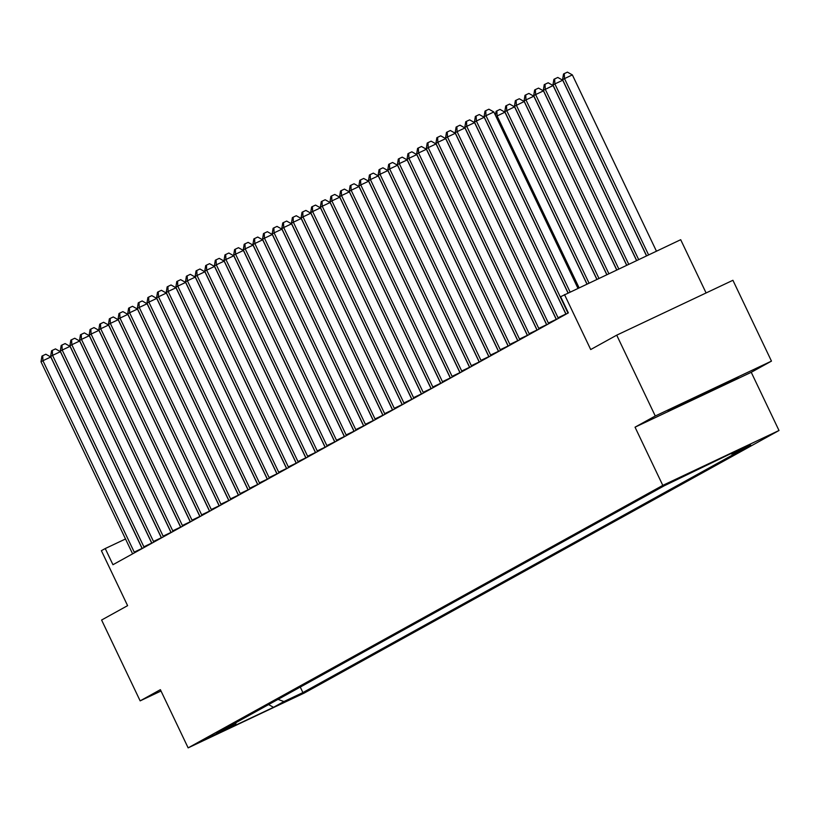 <?xml version="1.0" encoding="UTF-8"?>
<svg xmlns="http://www.w3.org/2000/svg" width="820" height="820" viewBox="0 0 820 820"><rect width="100%" height="100%" fill="white"/><g stroke="black" fill="none" stroke-linecap="round" stroke-linejoin="round"><path stroke-width="1.23" d="M664.487 485.081L684.884 475.395L664.487 485.081M706.092 292.955L680.692 239.707L560.634 296.707L568.352 312.881L112.945 564.724L105.237 548.549L101.383 550.681L127.602 605.652L101.598 620.033L140.148 700.864L161.017 691.014M771.466 361.118L732.916 280.286L616.712 335.165L655.272 415.996L635.039 427.179L662.796 485.378L779 430.5L751.243 372.3L771.466 361.118L655.272 415.996M662.796 485.378L188.139 747.871L304.343 693.002L779 430.5M221.092 731.881L201.33 741.259L220.98 731.645M278.031 699.368L283.904 701.561L302.908 692.582L750.597 445.004L731.594 453.972L730.599 453.603M283.904 701.561L273.501 707.311L225.141 730.149L235.545 724.398L236.18 722.512M731.594 453.972L741.997 448.222L664.231 485.788L216.541 733.377L235.545 724.398M564.488 294.575L590.707 349.545L616.712 335.165M188.139 747.871L160.382 689.671L140.148 700.864M125.521 538.976L105.237 548.549M302.908 692.582L300.274 687.068M268.601 704.585L273.501 707.311M635.039 427.179L751.243 372.3M693.095 398.356L668.167 410.728L678.222 406.577L738.154 377.671L693.095 398.356M712.898 389.387L713.216 390.053M677.904 405.9L678.222 406.577M134.224 552.116L142.075 548.406L50.778 356.997L42.927 360.708L134.224 552.116A3.587 0.881 -115.3 0 0 134.552 552.772M41 361.774L41.933 356.136L42.701 355.716L42.927 360.708L41 361.774L132.297 553.182A3.587 0.881 -115.3 0 1 132.594 553.859M42.701 355.716L45.838 354.23L50.778 356.997M143.859 546.786L151.71 543.086L60.413 351.678L52.562 355.378L143.859 546.786A3.587 0.881 -115.3 0 0 144.187 547.442M50.635 356.444L51.557 350.816L52.326 350.386L52.562 355.378L50.635 356.444L141.932 547.852A3.587 0.881 -115.3 0 1 142.229 548.529M52.326 350.386L55.473 348.9L60.413 351.678M153.483 541.466L161.335 537.756L70.038 346.347L62.187 350.058L153.483 541.466A3.587 0.881 -115.3 0 0 153.822 542.112M60.26 351.124L61.192 345.486L61.961 345.056L62.187 350.058L60.26 351.124L151.556 542.532A3.587 0.881 -115.3 0 1 151.864 543.199M61.961 345.056L65.108 343.58L70.038 346.347M163.118 536.136L170.97 532.426L79.673 341.017L71.822 344.728L163.118 536.136A3.587 0.881 -115.3 0 0 163.457 536.793M69.895 345.794L70.827 340.156L71.596 339.736L71.822 344.728L69.895 345.794L161.191 537.202A3.587 0.881 -115.3 0 1 161.489 537.879M71.596 339.736L74.733 338.25L79.673 341.017M172.753 530.806L180.605 527.106L89.308 335.698L81.457 339.398L172.753 530.806A3.587 0.881 -115.3 0 0 173.082 531.462M79.53 340.464L80.452 334.827L81.231 334.406L81.457 339.398L79.53 340.464L170.826 531.872A3.587 0.881 -115.3 0 1 171.124 532.549M81.231 334.406L84.368 332.92L89.308 335.698M728.293 381.741L678.181 405.756M687.191 401.287L718.453 386.384M182.378 525.487L190.23 521.776L98.933 330.368L91.081 334.078L182.378 525.487A3.587 0.881 -115.3 0 0 182.716 526.132M89.165 335.144L90.087 329.507L90.856 329.076L91.081 334.078L89.165 335.144L180.461 526.553A3.587 0.881 -115.3 0 1 180.759 527.219M90.856 329.076L94.003 327.6L98.933 330.368M192.013 520.157L199.865 516.446L108.568 325.038L100.716 328.748L192.013 520.157A3.587 0.881 -115.3 0 0 192.351 520.813M98.789 329.814L99.722 324.177L100.491 323.756L100.716 328.748L98.789 329.814L190.086 521.223A3.587 0.881 -115.3 0 1 190.394 521.899M100.491 323.756L103.627 322.27L108.568 325.038M201.648 514.827L209.5 511.126L118.203 319.718L110.351 323.418L201.648 514.827A3.587 0.881 -115.3 0 0 201.976 515.483M108.424 324.484L109.347 318.847L110.126 318.426L110.351 323.418L108.424 324.484L199.721 515.893A3.587 0.881 -115.3 0 1 200.018 516.569M110.126 318.426L113.262 316.94L118.203 319.718M211.283 509.507L219.135 505.796L127.838 314.388L119.986 318.098L211.283 509.507A3.587 0.881 -115.3 0 0 211.611 510.153M118.059 319.164L118.982 313.527L119.751 313.096L119.986 318.098L118.059 319.164L209.356 510.573A3.587 0.881 -115.3 0 1 209.653 511.239M119.751 313.096L122.897 311.62L127.838 314.388M220.908 504.177L228.759 500.466L137.463 309.058L129.611 312.768L220.908 504.177A3.587 0.881 -115.3 0 0 221.246 504.833M127.684 313.834L128.617 308.197L129.386 307.777L129.611 312.768L127.684 313.834L218.981 505.243A3.587 0.881 -115.3 0 1 219.288 505.909M129.386 307.777L132.522 306.29L137.463 309.058M230.543 498.847L238.394 495.147L147.098 303.738L139.246 307.438L230.543 498.847A3.587 0.881 -115.3 0 0 230.871 499.503M137.319 308.505L138.252 302.867L139.021 302.447L139.246 307.438L137.319 308.505L228.616 499.913A3.587 0.881 -115.3 0 1 228.913 500.589M139.021 302.447L142.157 300.96L147.098 303.738M240.178 493.527L248.029 489.817L156.733 298.408L148.881 302.119L240.178 493.527A3.587 0.881 -115.3 0 0 240.506 494.173M146.954 303.185L147.877 297.547L148.645 297.117L148.881 302.119L146.954 303.185L238.251 494.593A3.587 0.881 -115.3 0 1 238.548 495.259M148.645 297.117L151.792 295.641L156.733 298.408M249.803 488.197L257.654 484.487L166.357 293.078L158.506 296.789L249.803 488.197A3.587 0.881 -115.3 0 0 250.141 488.853M156.579 297.855L157.512 292.217L158.28 291.797L158.506 296.789L156.579 297.855L247.876 489.263A3.587 0.881 -115.3 0 1 248.183 489.929M158.28 291.797L161.427 290.311L166.357 293.078M259.438 482.867L267.289 479.167L175.992 287.758L168.141 291.459L259.438 482.867A3.587 0.881 -115.3 0 0 259.776 483.523M166.214 292.525L167.147 286.887L167.915 286.467L168.141 291.459L166.214 292.525L257.511 483.933A3.587 0.881 -115.3 0 1 257.808 484.61M167.915 286.467L171.052 284.981L175.992 287.758M269.073 477.547L276.924 473.837L185.627 282.428L177.776 286.139L269.073 477.547A3.587 0.881 -115.3 0 0 269.401 478.193M175.849 287.205L176.772 281.567L177.55 281.137L177.776 286.139L175.849 287.205L267.146 478.613A3.587 0.881 -115.3 0 1 267.443 479.28M177.55 281.137L180.687 279.661L185.627 282.428M278.697 472.217L286.549 468.507L195.252 277.098L187.401 280.809L278.697 472.217A3.587 0.881 -115.3 0 0 279.036 472.873M185.484 281.875L186.406 276.237L187.175 275.817L187.401 280.809L185.484 281.875L276.781 473.283A3.587 0.881 -115.3 0 1 277.078 473.95M187.175 275.817L190.322 274.331L195.252 277.098M288.332 466.887L296.184 463.187L204.887 271.779L197.036 275.479L288.332 466.887A3.587 0.881 -115.3 0 0 288.671 467.543M195.109 276.545L196.041 270.907L196.81 270.487L197.036 275.479L195.109 276.545L286.406 467.953A3.587 0.881 -115.3 0 1 286.713 468.63M196.81 270.487L199.947 269.001L204.887 271.779M297.967 461.568L305.819 457.857L214.522 266.449L206.671 270.159L297.967 461.568A3.587 0.881 -115.3 0 0 298.295 462.213M204.744 271.225L205.676 265.588L206.445 265.157L206.671 270.159L204.744 271.225L296.04 462.634A3.587 0.881 -115.3 0 1 296.338 463.3M206.445 265.157L209.582 263.671L214.522 266.449M307.603 456.238L315.454 452.527L224.157 261.119L216.306 264.829L307.603 456.238A3.587 0.881 -115.3 0 0 307.93 456.894M214.379 265.895L215.301 260.258L216.07 259.837L216.306 264.829L214.379 265.895L305.675 457.304A3.587 0.881 -115.3 0 1 305.973 457.97M216.07 259.837L219.217 258.351L224.157 261.119M317.227 450.908L325.079 447.207L233.782 255.799L225.93 259.499L317.227 450.908A3.587 0.881 -115.3 0 0 317.565 451.564M224.003 260.565L224.936 254.928L225.705 254.507L225.93 259.499L224.003 260.565L315.3 451.974A3.587 0.881 -115.3 0 1 315.608 452.65M225.705 254.507L228.841 253.021L233.782 255.799M326.862 445.588L334.714 441.877L243.417 250.469L235.565 254.179L326.862 445.588A3.587 0.881 -115.3 0 0 327.19 446.234M233.638 255.245L234.571 249.608L235.34 249.177L235.565 254.179L233.638 255.245L324.935 446.654A3.587 0.881 -115.3 0 1 325.232 447.32M235.34 249.177L238.476 247.691L243.417 250.469M336.497 440.258L344.349 436.547L253.052 245.139L245.2 248.849L336.497 440.258A3.587 0.881 -115.3 0 0 336.825 440.914M243.273 249.915L244.196 244.278L244.965 243.858L245.2 248.849L243.273 249.915L334.57 441.324A3.587 0.881 -115.3 0 1 334.867 441.99M244.965 243.858L248.111 242.371L253.052 245.139M346.122 434.928L353.973 431.217L262.677 239.819L254.825 243.519L346.122 434.928A3.587 0.881 -115.3 0 0 346.46 435.584M252.898 244.585L253.831 238.948L254.6 238.528L254.825 243.519L252.898 244.585L344.195 435.994A3.587 0.881 -115.3 0 1 344.502 436.67M254.6 238.528L257.746 237.041L262.677 239.819M355.757 429.608L363.608 425.898L272.312 234.489L264.46 238.2L355.757 429.608A3.587 0.881 -115.3 0 0 356.095 430.254M262.533 239.266L263.466 233.628L264.235 233.198L264.46 238.2L262.533 239.266L353.83 430.664A3.587 0.881 -115.3 0 1 354.127 431.34M264.235 233.198L267.371 231.711L272.312 234.489M365.392 424.278L373.243 420.568L281.947 229.159L274.095 232.87L365.392 424.278A3.587 0.881 -115.3 0 0 365.72 424.934M272.168 233.936L273.091 228.298L273.87 227.868L274.095 232.87L272.168 233.936L363.465 425.344A3.587 0.881 -115.3 0 1 363.762 426.01M273.87 227.868L277.006 226.392L281.947 229.159M375.027 418.948L382.878 415.238L291.571 223.829L283.72 227.54L375.027 418.948A3.587 0.881 -115.3 0 0 375.355 419.604M281.803 228.606L282.726 222.968L283.494 222.548L283.72 227.54L281.803 228.606L373.1 420.014A3.587 0.881 -115.3 0 1 373.397 420.691M283.494 222.548L286.641 221.062L291.571 223.829M384.652 413.628L392.503 409.918L301.207 218.509L293.355 222.22L384.652 413.628A3.587 0.881 -115.3 0 0 384.99 414.274M291.428 223.276L292.361 217.648L293.13 217.218L293.355 222.22L291.428 223.276L382.725 414.684A3.587 0.881 -115.3 0 1 383.032 415.361M293.13 217.218L296.266 215.732L301.207 218.509M394.287 408.298L402.138 404.588L310.841 213.179L302.99 216.89L394.287 408.298A3.587 0.881 -115.3 0 0 394.615 408.954M301.063 217.956L301.996 212.318L302.764 211.888L302.99 216.89L301.063 217.956L392.36 409.364A3.587 0.881 -115.3 0 1 392.657 410.031M302.764 211.888L305.901 210.412L310.841 213.179M403.922 402.968L411.773 399.258L320.476 207.849L312.625 211.56L403.922 402.968A3.587 0.881 -115.3 0 0 404.25 403.624M310.698 212.626L311.62 206.988L312.389 206.568L312.625 211.56L310.698 212.626L401.995 404.034A3.587 0.881 -115.3 0 1 402.292 404.711M312.389 206.568L315.536 205.082L320.476 207.849M413.546 397.649L421.398 393.938L330.101 202.53L322.25 206.24L413.546 397.649A3.587 0.881 -115.3 0 0 413.885 398.294M320.323 207.296L321.255 201.669L322.024 201.238L322.25 206.24L320.323 207.296L411.619 398.704A3.587 0.881 -115.3 0 1 411.927 399.381M322.024 201.238L325.171 199.752L330.101 202.53M423.181 392.319L431.033 388.608L339.736 197.2L331.885 200.91L423.181 392.319A3.587 0.881 -115.3 0 0 423.509 392.975M329.958 201.976L330.89 196.339L331.659 195.908L331.885 200.91L329.958 201.976L421.255 393.385A3.587 0.881 -115.3 0 1 421.552 394.051M331.659 195.908L334.796 194.432L339.736 197.2M432.816 386.989L440.668 383.278L349.371 191.87L341.52 195.58L432.816 386.989A3.587 0.881 -115.3 0 0 433.144 387.645M339.593 196.646L340.515 191.009L341.294 190.588L341.52 195.58L339.593 196.646L430.889 388.055A3.587 0.881 -115.3 0 1 431.187 388.731M341.294 190.588L344.431 189.102L349.371 191.87M442.441 381.669L450.293 377.958L358.996 186.55L351.144 190.26L442.441 381.669A3.587 0.881 -115.3 0 0 442.779 382.315M349.217 191.316L350.15 185.689L350.919 185.258L351.144 190.26L349.217 191.316L440.514 382.725A3.587 0.881 -115.3 0 1 440.822 383.401M350.919 185.258L354.066 183.772L358.996 186.55M452.076 376.339L459.928 372.628L368.631 181.22L360.779 184.93L452.076 376.339A3.587 0.881 -115.3 0 0 452.414 376.995M358.853 185.996L359.785 180.359L360.554 179.928L360.779 184.93L358.853 185.996L450.149 377.405A3.587 0.881 -115.3 0 1 450.446 378.071M360.554 179.928L363.69 178.452L368.631 181.22M461.711 371.009L469.563 367.298L378.266 175.89L370.414 179.6L461.711 371.009A3.587 0.881 -115.3 0 0 462.039 371.665M368.487 180.666L369.41 175.029L370.189 174.609L370.414 179.6L368.487 180.666L459.784 372.075A3.587 0.881 -115.3 0 1 460.081 372.752M370.189 174.609L373.325 173.123L378.266 175.89M471.346 365.679L479.198 361.979L387.891 170.57L380.039 174.281L471.346 365.679A3.587 0.881 -115.3 0 0 471.674 366.335M378.122 175.337L379.045 169.709L379.814 169.279L380.039 174.281L378.122 175.337L469.419 366.745A3.587 0.881 -115.3 0 1 469.716 367.421M379.814 169.279L382.96 167.792L387.891 170.57M480.971 360.359L488.822 356.649L397.526 165.24L389.674 168.951L480.971 360.359A3.587 0.881 -115.3 0 0 481.309 361.015M387.747 170.017L388.68 164.379L389.449 163.949L389.674 168.951L387.747 170.017L479.044 361.425A3.587 0.881 -115.3 0 1 479.351 362.091M389.449 163.949L392.585 162.473L397.526 165.24M490.606 355.029L498.457 351.319L407.161 159.91L399.309 163.621L490.606 355.029A3.587 0.881 -115.3 0 0 490.934 355.685M397.382 164.687L398.315 159.049L399.084 158.629L399.309 163.621L397.382 164.687L488.679 356.095A3.587 0.881 -115.3 0 1 488.976 356.772M399.084 158.629L402.22 157.143L407.161 159.91M500.241 349.699L508.092 345.999L416.796 154.59L408.944 158.301L500.241 349.699A3.587 0.881 -115.3 0 0 500.569 350.355M407.017 159.357L407.94 153.729L408.708 153.299L408.944 158.301L407.017 159.357L498.314 350.765A3.587 0.881 -115.3 0 1 498.611 351.442M408.708 153.299L411.855 151.813L416.796 154.59M509.866 344.38L517.717 340.669L426.42 149.26L418.569 152.971L509.866 344.38A3.587 0.881 -115.3 0 0 510.204 345.035M416.642 154.037L417.575 148.399L418.343 147.969L418.569 152.971L416.642 154.037L507.939 345.445A3.587 0.881 -115.3 0 1 508.246 346.112M418.343 147.969L421.49 146.493L426.42 149.26M586.894 283.997L504.935 112.186L495.997 116.491M579.043 287.707L497.084 115.886L496.858 110.895L499.995 109.408L504.935 112.186M495.434 115.302L496.09 111.325L496.858 110.895M519.501 339.049L527.352 335.339L436.055 143.93L428.204 147.641L519.501 339.049A3.587 0.881 -115.3 0 0 519.829 339.705M426.277 148.707L427.21 143.07L427.978 142.649L428.204 147.641L426.277 148.707L517.574 340.115A3.587 0.881 -115.3 0 1 517.871 340.792M427.978 142.649L431.115 141.163L436.055 143.93M596.827 279.312L514.57 106.856L504.792 111.633L586.987 283.956M588.975 283.013L506.719 110.567L506.493 105.565L509.63 104.089L514.57 106.856M504.792 111.633L505.725 105.995L506.493 105.565M529.136 333.719L536.987 330.019L445.69 138.611L437.839 142.311L529.136 333.719A3.587 0.881 -115.3 0 0 529.464 334.375M435.912 143.377L436.834 137.75L437.613 137.319L437.839 142.311L435.912 143.377L527.209 334.785A3.587 0.881 -115.3 0 1 527.506 335.462M437.613 137.319L440.75 135.833L445.69 138.611M606.759 274.618L524.205 101.526L514.427 106.303L596.919 279.261M598.907 278.329L516.354 105.237L516.118 100.245L519.265 98.759L524.205 101.526M514.427 106.303L515.349 100.665L516.118 100.245M538.76 328.4L546.612 324.689L455.315 133.281L447.464 136.991L538.76 328.4A3.587 0.881 -115.3 0 0 539.099 329.056M445.537 138.057L446.469 132.42L447.238 131.989L447.464 136.991L445.537 138.057L536.833 329.466A3.587 0.881 -115.3 0 1 537.141 330.132M447.238 131.989L450.385 130.513L455.315 133.281M616.691 269.923L533.83 96.206L525.979 99.907L524.052 100.973L606.851 274.567M608.84 273.634L525.979 99.907L525.753 94.915L528.9 93.429L533.83 96.206M524.052 100.973L524.984 95.345L525.753 94.915M548.395 323.07L556.247 319.359L464.95 127.951L457.099 131.661L548.395 323.07A3.587 0.881 -115.3 0 0 548.734 323.726M455.172 132.727L456.104 127.09L456.873 126.669L457.099 131.661L455.172 132.727L546.468 324.136A3.587 0.881 -115.3 0 1 546.766 324.812M456.873 126.669L460.01 125.183L464.95 127.951M626.634 265.229L543.465 90.876L535.614 94.587L533.687 95.653L616.794 269.882M618.782 268.939L535.614 94.587L535.388 89.585L538.525 88.109L543.465 90.876M533.687 95.653L534.62 90.015L535.388 89.585M558.03 317.74L565.882 314.039L474.585 122.631L466.734 126.331L558.03 317.74A3.587 0.881 -115.3 0 0 558.358 318.396M464.807 127.397L465.729 121.77L466.508 121.339L466.734 126.331L464.807 127.397L556.103 318.806A3.587 0.881 -115.3 0 1 556.401 319.482M466.508 121.339L469.645 119.853L474.585 122.631M567.983 292.924L484.22 117.301L476.369 121.011L567.665 312.42A3.587 0.881 -115.3 0 0 567.993 313.076M474.442 122.077L475.364 116.44L476.133 116.01L476.369 121.011L474.442 122.077L565.739 313.486A3.587 0.881 -115.3 0 1 566.036 314.152M476.133 116.01L479.28 114.533L484.22 117.301M577.915 288.24L493.845 111.971L485.993 115.681L570.064 291.94M484.066 116.748L484.999 111.11L485.768 110.69L485.993 115.681L484.066 116.748L568.086 292.883M485.768 110.69L488.904 109.203L493.845 111.971M636.566 260.545L553.1 85.546L543.322 90.323L626.726 265.188M628.714 264.245L545.249 89.257L545.023 84.265L548.16 82.779L553.1 85.546M543.322 90.323L544.244 84.685L545.023 84.265M646.498 255.85L562.725 80.227L554.874 83.927L552.947 84.993L636.658 260.493M638.647 259.561L554.874 83.927L554.648 78.935L557.795 77.449L562.725 80.227M552.947 84.993L553.879 79.366L554.648 78.935M656.43 251.156L572.36 74.897L564.508 78.607L562.582 79.673L646.591 255.809M648.579 254.866L564.508 78.607L564.283 73.605L567.419 72.129L572.36 74.897M562.582 79.673L563.514 74.036L564.283 73.605"/></g></svg>
